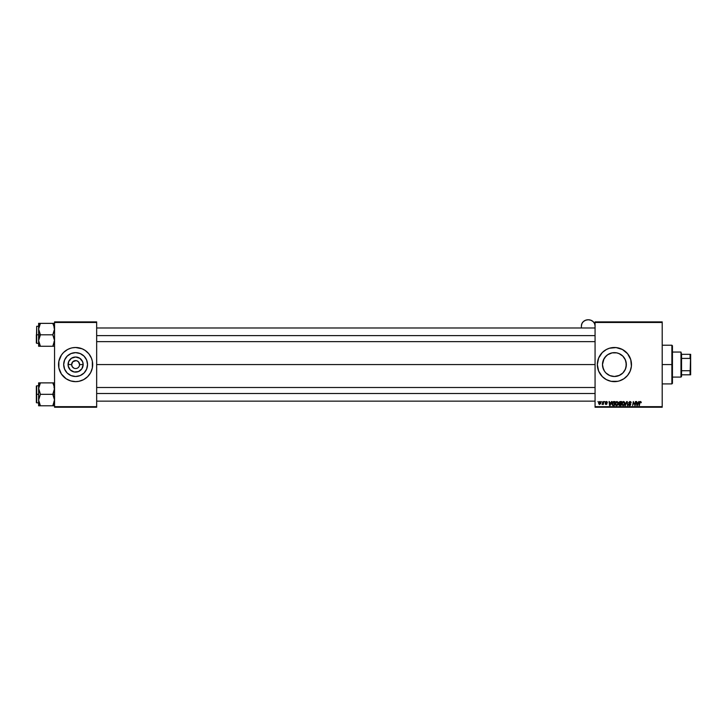 <?xml version="1.0" encoding="UTF-8"?>
<svg xmlns="http://www.w3.org/2000/svg" width="727" height="727" viewBox="0 0 727 727"><rect width="100%" height="100%" fill="white"/><g stroke="black" fill="none" stroke-linecap="round" stroke-linejoin="round"><path stroke-width="1.09" d="M75.608 352.64A11.923 11.923 0 0 0 64.367 360.583A11.923 11.923 0 0 1 75.608 352.64L80.17 353.549L84.041 356.139L86.622 360.001L87.531 364.572A11.923 11.923 0 0 1 75.608 376.495A11.923 11.923 0 0 1 63.685 364.572L64.594 360.001L67.175 356.139L71.046 353.549L75.608 352.64A11.923 11.923 0 0 1 86.849 360.583A11.923 11.923 0 0 0 75.608 352.64M64.367 368.553A11.923 11.923 0 0 0 75.608 376.495A11.923 11.923 0 0 1 64.367 368.553M74.081 368.244L72.3 366.781L71.628 364.572A3.98 3.98 0 0 0 75.608 368.553A3.98 3.98 0 0 0 79.588 364.572L83.16 364.572A7.552 7.552 0 0 1 75.608 372.124A7.552 7.552 0 0 1 68.056 364.572L71.628 364.572L72.791 361.755L76.126 360.619L74.081 360.892M80.588 380.893A17.066 17.066 0 0 0 83.66 379.621A17.066 17.066 0 0 1 80.588 380.893A17.066 17.066 0 0 0 92.347 367.898L92.347 361.237L91.375 358.038L88.803 353.74L85.095 350.378L82.142 348.796L75.608 347.497A17.066 17.066 0 0 0 72.291 347.824L70.655 348.233A17.066 17.066 0 0 1 72.264 347.833A17.066 17.066 0 0 0 70.673 348.224L67.566 349.514A17.066 17.066 0 0 1 70.628 348.242A17.066 17.066 0 0 0 67.556 349.514L63.54 352.495L61.413 355.085A17.066 17.066 0 0 1 66.139 350.369A17.066 17.066 0 0 0 61.413 355.094L58.869 361.237A17.066 17.066 0 0 1 60.559 356.521A17.066 17.066 0 0 0 58.542 364.554A17.066 17.066 0 0 1 58.869 361.246L58.869 367.898L61.413 374.051A17.066 17.066 0 0 0 66.139 378.767A17.066 17.066 0 0 1 61.413 374.041L66.121 378.758L70.655 380.903A17.066 17.066 0 0 0 72.264 381.302A17.066 17.066 0 0 1 70.673 380.912L75.608 381.639A17.066 17.066 0 0 1 72.291 381.312A17.066 17.066 0 0 0 78.925 381.312L83.65 379.621L87.676 376.641L90.657 372.615L92.347 367.898A17.066 17.066 0 0 0 92.674 364.581A17.066 17.066 0 0 1 75.608 381.639A17.066 17.066 0 0 1 58.542 364.572A17.066 17.066 0 0 0 58.869 367.898A17.066 17.066 0 0 1 58.542 364.581A17.066 17.066 0 0 0 60.559 372.615A17.066 17.066 0 0 1 58.869 367.898A17.066 17.066 0 0 0 70.628 380.893A17.066 17.066 0 0 1 67.556 379.621A17.066 17.066 0 0 0 70.628 380.893M79.516 365.345L79.588 364.572A3.98 3.98 0 0 0 75.608 360.583A3.98 3.98 0 0 0 71.628 364.572L68.056 364.572A7.552 7.552 0 0 1 75.608 357.012A7.552 7.552 0 0 1 83.16 364.572L81.887 368.771L78.498 371.552L74.136 371.979L70.265 369.916L68.202 366.044L68.629 361.673L71.41 358.284L75.608 357.012L79.806 358.284L82.587 361.673L83.16 364.572L79.588 364.572L78.425 361.755L76.39 360.665L78.425 361.755L79.588 364.572A3.98 3.98 0 0 1 75.608 368.553A3.98 3.98 0 0 1 71.628 364.572A3.98 3.98 0 0 1 75.608 360.583A3.98 3.98 0 0 1 79.588 364.572L79.288 366.09M70.673 380.912A17.066 17.066 0 0 0 72.264 381.302M78.952 381.302A17.066 17.066 0 0 0 80.543 380.912A17.066 17.066 0 0 1 78.952 381.302A17.066 17.066 0 0 0 80.543 380.912M624.82 358.756L626.101 362.21L626.101 366.935L626.338 364.572A11.923 11.923 0 0 1 614.406 376.495A11.923 11.923 0 0 1 602.483 364.572L603.419 369.189L602.483 364.572L603.983 358.774M609.253 353.813L612.043 352.877L616.732 352.877L618.977 353.549L622.839 356.139L625.429 360.001L626.338 364.572L625.429 369.134L622.83 373.015L624.02 371.624M620.067 375.068L621.985 373.778M622.839 373.006L618.977 375.586L614.406 376.495L617.932 375.959M610.916 375.968L609.371 375.377M607.618 374.369L608.753 375.068M604.855 371.706L605.982 373.006L604.491 371.197L602.71 366.899M617.75 381.312A17.066 17.066 0 0 0 619.34 380.912L623.893 378.758L627.601 375.396L630.182 371.097L631.399 366.244A17.066 17.066 0 0 0 631.481 364.59A17.066 17.066 0 0 1 614.406 381.639A17.066 17.066 0 0 1 597.34 364.572L598.639 371.097A17.066 17.066 0 0 0 607.863 380.33M607.89 380.339A17.066 17.066 0 0 0 617.732 381.312L619.368 380.903M619.386 380.893A17.066 17.066 0 0 0 620.922 380.348M620.958 380.33A17.066 17.066 0 0 0 631.145 367.907M631.154 367.889A17.066 17.066 0 0 0 631.39 366.263M96.664 364.572L595.068 364.572L96.664 364.572M72.791 367.38L71.928 366.09M602.728 366.953L602.483 364.572L603.392 360.001L606.064 356.048M603.946 370.279L603.419 369.189M606.064 373.087L609.844 375.586L614.424 376.495L612.079 376.268M619.504 375.35L614.424 376.495M626.101 366.917L624.847 370.343M77.816 367.88L78.425 367.38L77.816 367.88M78.916 366.781L78.425 367.38M595.068 407.238L662.206 407.238L662.206 406.675L595.068 406.675L595.068 322.47L662.206 322.47L662.206 406.675L662.206 321.897L595.068 321.897L662.206 321.897L662.206 322.47L595.068 322.47L595.068 321.897L595.068 406.675L662.206 406.675L662.206 407.238L595.068 407.238L595.068 406.675L595.068 407.238M604.582 401.549L604.909 402.122L604.582 401.549M601.792 401.549L602.12 402.122L601.792 401.549M616.923 401.495L615.86 401.976L615.206 403.412L615.496 405.012L616.405 405.575L617.632 405.112L618.259 403.694L618.041 402.185L616.923 401.495L615.187 403.812L616.56 405.584L617.741 404.984L618.286 403.221L616.996 401.504M611.48 401.549L610.989 402.64L609.58 402.64L609.026 401.549L609.571 405.53L611.934 401.549L610.989 402.64L609.58 402.64L609.026 401.549L609.571 405.53L611.934 401.549L610.08 405.53L609.571 405.53L609.444 401.549M620.004 401.549L618.941 402.331L619.359 403.594L618.831 404.848L620.931 405.53L621.603 401.549L620.004 401.549L621.603 401.549L620.004 401.549L618.859 402.785L619.359 405.466L620.931 405.53L621.603 401.549L620.931 405.53L619.286 405.439M625.411 405.53L626.701 401.549L624.966 405.53L626.901 402.122L627.837 405.53L627.228 401.549L626.701 401.549L627.228 401.549L626.701 401.549L624.966 405.53L626.901 402.122L627.837 405.53L627.228 401.549L627.419 405.53M641.25 402.376L640.778 401.549L639.733 401.849L638.969 405.53L640.069 402.113L641.232 402.649L640.442 401.495L639.469 402.613L639.387 405.53L639.869 402.713L640.414 401.967L641.214 402.74L640.414 401.967L638.969 405.53L639.469 402.613L640.442 401.495L641.25 402.376M633.471 403.203L632.644 405.53L633.317 401.549L634.898 404.921L635.453 401.549L634.898 404.921L633.317 401.549L632.644 405.53L633.617 402.149L635.198 405.53L635.871 401.549L634.898 404.921L633.317 401.549L632.644 405.53L633.617 402.149L635.198 405.53L635.871 401.549L634.762 405.53M598.639 371.097L602.338 376.641L606.363 379.621L611.08 381.312L617.741 381.312M631.399 366.244L630.745 359.611L627.601 353.74L622.457 349.514L616.087 347.579L609.453 348.233L606.363 349.514L602.338 352.495L598.639 358.038L597.34 364.572A17.066 17.066 0 0 1 614.406 347.497A17.066 17.066 0 0 1 631.481 364.572M638.742 401.549L638.251 402.64L636.834 402.64L636.289 401.549L636.834 405.53L639.187 401.549L638.251 402.64L636.834 402.64L636.289 401.549L636.834 405.53L639.187 401.549L637.334 405.53L636.834 405.53L636.707 401.549M629.818 401.504L628.701 402.849L630.291 404.794L628.482 404.548L629.191 405.512L630.436 405.312L630.636 404.03L629.1 402.558L630.018 401.967L631.172 402.849L630.882 401.858L629.936 401.495L628.682 402.667L630.336 404.557L629.655 405.121L628.482 404.339L629.637 405.584L630.754 404.53L629.1 402.631L629.909 401.967L631.172 402.849L629.936 401.495L628.691 402.549M623.539 401.495L622.476 401.976L621.83 403.412L622.121 405.012L623.103 405.584L624.248 405.112L624.884 403.694L624.62 402.122L623.539 401.495L621.803 403.812L623.184 405.584L624.366 404.984L624.911 403.221L623.621 401.504M607.372 402.476L606.954 401.64L605.709 401.704L605.464 402.622L606.6 403.776L605.2 403.621L605.409 404.212L606.981 403.921L605.991 401.967L607.372 402.531L606.391 401.495L605.409 402.34L606.554 403.503L606.164 404.139L605.2 403.621L606.145 404.503L607.018 403.676L605.827 402.304L606.363 401.858L607.372 402.531L606.363 401.858L605.827 402.304L607.018 403.676L606.145 404.503L605.2 403.621L606.164 404.139L606.554 403.503L605.409 402.34L606.391 401.495L607.372 402.476M613.161 401.649L613.797 401.549L612.388 402.285L612.025 404.621L612.688 405.439L614.306 405.53L614.978 401.549L613.161 401.649L611.925 403.903L612.806 405.484L614.306 405.53L614.978 401.549L614.306 405.53L612.87 405.493M599.92 401.495L598.63 403.285L599.602 404.503L600.911 402.649L599.92 401.495L600.911 402.649L599.92 401.495L599.084 401.904L598.648 403.503L599.384 404.476L600.756 403.576L600.784 402.031L599.92 401.495L600.438 401.64M603.383 401.549L602.047 404.394L603.001 403.848L603.319 404.448L603.801 401.549L602.047 404.394L603.001 403.848L603.319 404.448L603.801 401.549L602.892 404.448M597.957 401.549L598.285 402.122L597.957 401.549M602.719 362.21L602.483 364.572A11.923 11.923 0 0 1 614.406 352.64A11.923 11.923 0 0 1 626.338 364.572L625.42 359.983M624.066 357.566L622.839 356.13M614.397 352.64L612.043 352.877L616.769 352.877L619.504 353.785M616.75 352.877L617.914 353.168M607.618 354.767L612.079 352.877M607.781 354.649L604.791 357.52M71.928 363.046L72.791 361.755M54.552 407.238L96.664 407.238L96.664 406.675L54.552 406.675L54.552 322.47L96.664 322.47L96.664 406.675L96.664 321.897L54.552 321.897L96.664 321.897L96.664 322.47L54.552 322.47L54.552 321.897L54.552 406.675L96.664 406.675L96.664 407.238L54.552 407.238L54.552 406.675L54.552 407.238M75.608 381.639L78.934 381.312A17.066 17.066 0 0 1 75.608 381.639M75.608 347.497L72.282 347.824A17.066 17.066 0 0 1 78.925 347.824A17.066 17.066 0 0 0 75.608 347.497M631.481 364.554A17.066 17.066 0 0 0 631.399 362.918M631.39 362.873A17.066 17.066 0 0 0 631.154 361.246M631.145 361.228A17.066 17.066 0 0 0 620.958 348.806M620.922 348.796A17.066 17.066 0 0 0 619.386 348.242M619.34 348.224A17.066 17.066 0 0 0 617.75 347.833M617.732 347.824A17.066 17.066 0 0 0 607.89 348.796M607.863 348.806A17.066 17.066 0 0 0 598.639 358.038M603.583 351.377L602.338 352.495M602.338 376.641L603.583 377.758M608.753 354.067L606.836 355.358M612.043 352.877L610.898 353.168M621.058 354.667L620.067 354.076M625.411 359.956L624.902 358.911M92.674 364.554A17.066 17.066 0 0 0 80.588 348.242A17.066 17.066 0 0 1 83.66 349.514A17.066 17.066 0 0 0 80.588 348.242M80.543 348.224A17.066 17.066 0 0 0 78.952 347.833A17.066 17.066 0 0 1 80.543 348.224A17.066 17.066 0 0 0 78.952 347.833M72.264 347.833A17.066 17.066 0 0 0 70.673 348.224M70.628 348.242A17.066 17.066 0 0 0 58.542 364.554M58.623 362.891L58.542 364.572A17.066 17.066 0 0 1 75.608 347.497A17.066 17.066 0 0 1 92.674 364.572L92.593 362.891M91.938 359.611L91.375 358.038M58.542 364.572L58.623 366.244M59.278 369.525L59.841 371.097M92.593 366.244L92.674 364.572M87.531 364.572L86.622 369.134L84.041 373.006L80.17 375.586L75.608 376.495L71.046 375.586L67.175 373.006L64.594 369.134L63.685 364.572A11.923 11.923 0 0 1 75.608 352.64A11.923 11.923 0 0 1 87.531 364.572M82.233 354.649L80.17 353.549M65.694 357.948L64.594 360.001M68.983 374.487L71.046 375.586M85.522 371.197L86.622 369.134M634.217 404.03L633.671 402.349M633.88 403.094L633.617 402.149M634.925 404.685L634.58 403.839L634.898 404.921L635.034 403.985M637.034 404.103L637.097 404.603M638.024 403.103L637.47 404.285L638.024 403.103L636.897 403.103L638.024 403.103M640.841 402.449L640.414 401.967L639.869 402.713L640.414 401.967L639.869 402.713L640.414 401.967L639.869 402.713L640.414 401.967L639.869 402.713L640.414 401.967L639.869 402.713L640.414 401.967L640.841 402.449L640.414 401.967M639.469 402.613L640.523 401.504M629.909 401.967L629.1 402.631L629.909 401.967L630.754 402.767L629.909 401.967L629.209 402.976L630.754 404.53L629.637 405.584L628.891 404.303M629.1 402.631L630.282 403.658M629.509 405.112L628.9 404.539M630.1 404.139L629.655 405.121L630.336 404.557L629.655 405.121L630.336 404.557L629.655 405.121L630.336 404.557L628.682 402.667L630.218 404.23M629.791 403.367L629.337 403.103M627.037 403.158L626.901 402.122M624.729 402.331L624.893 402.912M623.666 404.994L623.084 405.112L624.102 404.603L624.493 403.203L623.439 405.084M622.594 404.875L622.248 404.212M624.475 403.594L624.157 404.521M624.493 403.403L623.512 401.967L624.493 403.403M623.193 405.121L624.039 404.675L623.193 405.121L622.221 403.858L622.766 405.012M622.221 403.858L623.512 401.967L624.03 402.131L623.512 401.967M618.859 402.785L619.359 403.594L618.859 402.785L619.359 403.594L618.859 402.785L619.359 403.594L618.804 404.566L619.359 403.594L618.804 404.566L619.904 405.53L618.804 404.566L619.359 403.594L618.868 402.676M619.922 402.04L619.268 402.803L620.322 402.013L619.268 402.803L619.995 403.358L619.377 403.176L620.876 403.358L619.268 402.803L619.995 403.358L619.268 402.803L619.804 402.067M619.277 404.248L620.122 403.83L619.222 404.548L620.585 405.066L619.349 404.112M619.522 403.939L620.794 403.83L620.585 405.066L620.794 403.83L619.222 404.548M621.103 402.013L620.876 403.358L621.103 402.013L620.322 402.013L621.103 402.013M606.9 402.195L605.827 402.304L607.018 403.676L606.145 404.503L605.264 403.976M605.827 402.258L607.018 403.676L606.145 404.503L606.981 403.93M605.618 403.567L606.164 404.139L605.618 403.567L606.164 404.139L605.618 403.567L606.164 404.139L606.6 403.739L605.409 402.34L606.391 401.495L605.409 402.34L606.218 403.249L605.618 402.867M606.109 404.13L606.554 403.503L605.755 402.976M609.78 404.103L609.635 403.103L609.88 405.093L610.762 403.103L609.844 404.603M609.635 403.103L610.762 403.103L609.635 403.103M612.343 403.93L612.843 405.003L612.37 403.521L612.843 405.003L612.343 403.93L614.479 402.013L613.97 405.066L613.234 405.066M612.616 402.74L613.643 402.031M612.37 403.521L612.607 402.749M618.104 402.331L618.268 402.912M618.259 403.694L617.932 404.712M617.741 404.984L616.56 405.584M617.041 404.994L616.46 405.112L617.477 404.603L617.877 403.203L616.814 405.084M615.969 404.875L615.633 404.212M617.85 403.594L617.532 404.521M617.868 403.403L616.896 401.967L617.868 403.403M616.151 405.012L615.596 403.858L616.578 405.121L617.414 404.675M615.596 403.858L616.896 401.967L617.405 402.131L616.896 401.967M599.548 404.13L599.057 403.058L599.73 404.121L599.048 403.294L599.621 404.139L600.493 402.694L599.92 401.858L599.048 403.294L599.621 404.139M599.139 402.703L599.366 402.204M600.393 403.376L600.12 403.894M600.066 401.877L600.484 402.931L599.92 401.858L600.493 402.694L599.92 401.858L599.048 403.176M603.001 403.848L602.047 404.394M602.419 404.03L603.137 402.903M613.952 402.013L614.479 402.013L613.97 405.066L613.361 405.066M85.077 350.369A17.066 17.066 0 0 1 89.803 355.094A17.066 17.066 0 0 0 85.077 350.369M90.657 356.521A17.066 17.066 0 0 1 92.202 360.583A17.066 17.066 0 0 0 90.657 356.521M92.202 368.553A17.066 17.066 0 0 1 90.657 372.615A17.066 17.066 0 0 0 92.202 368.553M89.803 374.041A17.066 17.066 0 0 1 85.077 378.767A17.066 17.066 0 0 0 89.803 374.041M91.938 369.525L91.375 371.097M59.278 359.611L59.841 358.038M86.849 368.553A11.923 11.923 0 0 1 75.608 376.495A11.923 11.923 0 0 0 86.849 368.553M79.288 363.046L78.916 362.355L79.288 363.046M78.916 362.355L77.816 361.255M76.39 360.665L77.135 360.892L76.39 360.665M671.875 364.572L672.448 364.572L672.448 345.788L672.448 383.347L672.448 364.572L671.875 364.572L671.875 345.225L671.875 364.572L662.206 364.572L671.875 364.572L671.875 383.911L671.875 364.572M38.758 330.594L38.622 334.811L40.394 334.811L38.622 329.086L40.394 323.361L52.789 323.361L54.425 327.586L54.425 330.567L52.789 334.811L40.394 334.811L38.758 330.594M36.35 342.844L36.695 326.278L36.695 334.811L38.622 334.811L38.622 340.536L40.394 334.811L52.789 334.811L54.425 339.036L54.425 342.017L52.789 346.261L40.394 346.261L38.622 340.536L38.622 346.261L54.552 346.261M38.622 326.278L36.695 326.278L36.35 343.008M38.695 341.635L38.622 346.261M38.749 342.017L40.394 346.261L39.685 346.261L40.394 346.261L39.631 344.789L40.394 346.261L39.685 346.261M53.553 324.833L54.552 329.086L52.789 334.811L54.552 340.536L52.789 346.261L53.498 346.261L52.789 346.261L54.425 342.044M53.498 324.724L52.789 323.361L53.498 324.724L52.789 323.361L54.552 323.361L40.394 323.361L38.758 327.595L40.394 323.361L38.622 323.361L39.122 323.361L38.622 323.361L38.622 334.811L36.695 334.811L36.695 343.344L36.695 326.278M36.35 334.811L36.35 343.008L36.35 334.811M39.685 336.183L40.394 334.811L38.622 334.811L38.622 340.536L39.685 336.183M38.622 323.361L38.622 329.086L40.394 323.361L38.622 323.361M39.721 324.642L40.394 323.361L39.685 323.361M53.544 344.798L54.489 341.635M54.062 326.15L54.425 327.604L54.062 326.15M96.664 335.62L595.068 335.62L96.664 335.62M595.068 393.516L96.664 393.516L595.068 393.516M53.553 384.347L54.552 388.6L52.789 394.325L54.552 394.325L52.789 394.325L54.552 400.05L52.789 405.775L54.425 401.558M39.64 404.312L40.394 405.775L39.122 405.775L40.394 405.775L39.685 404.412L40.394 405.775L39.122 405.775L52.789 405.775L40.394 405.775L38.622 400.05L40.394 394.325L52.789 394.325L40.394 394.325L38.622 388.6L38.622 394.325L36.695 394.325L36.695 402.858L36.695 385.792L36.35 402.522M38.695 401.15L39.122 403.012L38.622 400.05L38.622 405.775L39.122 405.775M54.489 387.5L54.062 385.646L54.425 390.081L52.789 394.325L54.425 398.541L54.489 401.15M39.64 384.338L40.394 382.875L39.122 385.655L40.394 382.875L38.622 382.875L39.685 382.875L38.622 382.875L38.622 388.6L40.394 382.875L52.789 382.875L39.122 382.875L40.394 382.875L38.758 387.091M54.552 382.875L52.789 382.875L54.425 387.091M54.552 405.775L53.498 405.775L54.552 405.775M53.498 405.775L54.425 405.775L52.789 405.775L53.462 404.494M36.35 402.358L36.35 394.325L38.622 394.325L38.622 400.05L40.394 394.325L38.622 388.291M36.695 394.325L36.695 385.792L36.695 394.325M36.35 394.325L36.35 386.128L36.35 394.325M38.758 382.875L38.622 405.775M38.622 388.6L38.695 387.5M39.685 404.412L38.758 401.558M53.498 382.875L52.789 382.875L53.498 384.238L52.789 382.875L53.498 382.875L52.789 382.875L53.498 384.238M54.425 387.118L54.062 385.655L54.425 387.118M680.981 352.05L681.544 354.331L680.981 352.05L672.448 352.05L680.981 352.05L680.981 377.086L672.448 377.086L680.981 377.086L680.981 352.05M681.544 376.513L680.981 377.086L681.544 374.814L681.544 376.513M681.544 358.411L681.544 370.725L681.544 354.331L681.544 358.411L690.077 358.411L690.65 359.611L690.65 369.525L690.077 370.725L681.544 370.725L681.544 374.814L681.544 370.725L690.077 370.725L690.077 374.814L690.65 374.814L690.65 369.525L690.65 374.814L690.077 374.814L690.65 354.331L681.544 354.331L690.077 354.331L690.077 358.411L690.077 354.331L690.65 354.331L690.65 359.611L690.077 358.411L681.544 358.411M681.544 374.814L690.077 374.814L681.544 374.814M581.409 325.86L581.409 327.986L581.409 325.86A6.825 6.098 180 0 1 588.234 319.762A6.825 6.098 180 0 1 595.068 325.86L594.55 323.524L593.068 321.543L590.851 320.225L588.234 319.762L585.626 320.225L583.408 321.543L581.927 323.524L581.409 325.86M662.206 345.225L671.875 345.225L672.448 345.788M662.206 383.911L671.875 383.911L672.448 383.347M53.989 341.635L54.552 342.208M38.622 343.344L36.695 343.344M53.989 327.986L54.552 327.414M96.664 327.986L595.068 327.986M96.664 341.635L595.068 341.635M595.068 401.15L96.664 401.15M595.068 387.5L96.664 387.5M53.989 387.5L54.552 386.928M38.622 402.858L36.695 402.858M38.622 385.792L36.695 385.792M53.989 401.15L54.552 401.722"/></g></svg>

